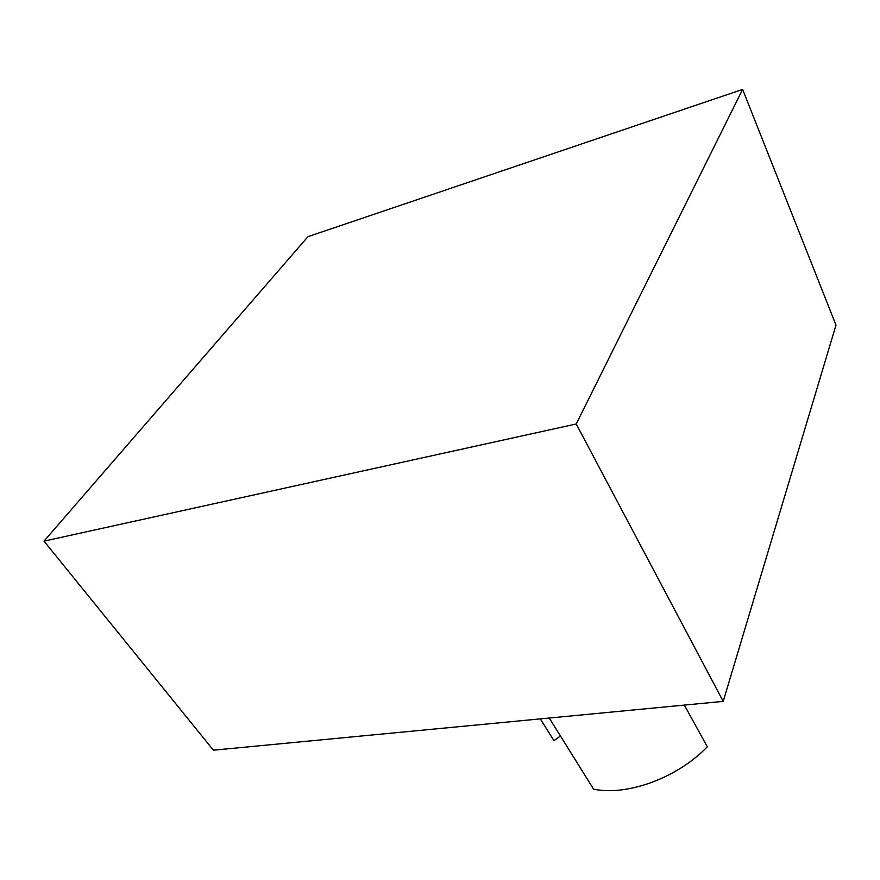 <?xml version="1.0" encoding="UTF-8"?>
<svg xmlns="http://www.w3.org/2000/svg" width="880" height="880" viewBox="0 0 880 880"><rect width="100%" height="100%" fill="white"/><g stroke="black" fill="none" stroke-linecap="round" stroke-linejoin="round"><path stroke-width="1.32" d="M560.45 736.043L553.971 740.63L540.298 718.883M549.219 718.036L593.604 789.162C627.077 796.279 677.721 777.777 707.3 746.757L684.354 705.089M576.224 423.984L742.621 89.408L836 325.116L723.206 701.371L213.411 750.189L44 541.134L576.224 423.984L723.206 701.371M742.621 89.408L307.967 236.665L44 541.134"/></g></svg>
